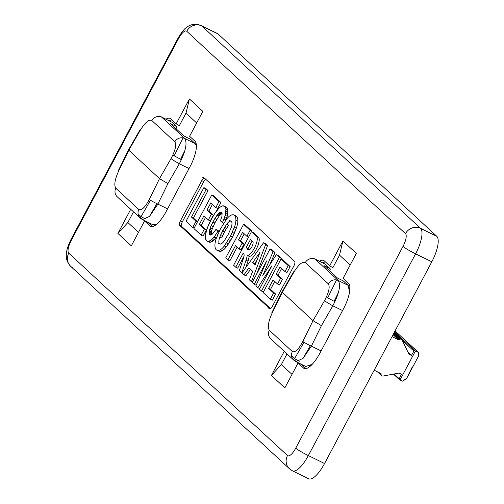 <?xml version="1.0" encoding="UTF-8"?>
<svg xmlns="http://www.w3.org/2000/svg" width="504" height="504" viewBox="0 0 504 504"><rect width="100%" height="100%" fill="white"/><g stroke="black" fill="none" stroke-linecap="round" stroke-linejoin="round"><path stroke-width="0.76" d="M159.396 116.512L161.097 116.758L172.185 122.321L161.097 116.758M118.377 170.56A7.648 0.794 26.1 0 0 118.642 170.976L128.803 150.236L128.533 149.827L118.377 170.56M140.345 130.164A7.648 0.617 -150.1 0 1 140.068 129.767L128.539 149.827L128.803 150.236L140.345 130.164L128.803 150.236L159.51 178.643L171.045 158.571C175.386 150.368 176.639 144.78 174.812 141.794L151.786 120.487C148.989 119.19 145.171 122.415 140.345 130.164M173.023 154.722L174.214 155.824L181.427 159.686L174.214 155.824L173.023 154.722M170.869 121.678L172.185 122.321L176.98 126.762L170.497 123.575L183.928 136.004L190.417 139.192L195.212 143.627L184.741 138.487L195.212 143.627L190.417 139.192L183.928 136.004L170.497 123.575L176.98 126.762L172.185 122.321L161.715 117.18L184.741 138.487C187.501 142.966 185.692 151.395 179.317 163.762L189.038 168.538L179.317 163.762L167.914 183.601L157.865 204.107L167.586 208.883L157.865 204.107L149.562 216.342L142.449 219.599L138.984 216.537L143.155 219.82L141.838 219.177A7.648 7.188 -47.2 0 1 140.219 218.062A7.648 7.188 -47.2 0 1 138.808 209.507C141.548 210.779 145.064 207.402 149.341 199.389L159.51 178.643L128.803 150.236L118.642 170.976C114.849 179.449 113.891 185.189 115.781 188.2L138.808 209.507L115.781 188.2A7.648 7.188 132.8 0 0 117.193 196.762L140.219 218.062M138.083 213.973L141.025 216.695L146.021 219.146L141.025 216.695L150.488 200.227L141.025 216.695L138.083 213.973M176.98 126.762L176.035 128.703L176.98 126.762M182.996 137.901L174.214 155.824L182.996 137.901M185.025 150.192L180.703 159.012L185.025 150.192M156.845 203.641L149.524 216.374L156.845 203.641M195.212 143.627L196.421 145.946L195.212 143.627M142.449 219.599L152.926 224.74L156.309 224.513L152.309 224.318M179.317 163.762A7.648 0.617 -150.1 0 1 171.045 158.571L159.51 178.643L167.914 183.601L179.317 163.762M167.914 183.601L159.51 178.643L149.341 199.389A7.648 0.794 26.1 0 0 157.865 204.107L167.914 183.601M174.812 141.794A7.648 7.188 -47.2 0 1 184.741 138.487L161.715 117.18A7.648 7.188 132.8 0 0 151.786 120.487L174.812 141.794M292.484 470.843L308.687 478.8A22.945 7.554 -63.9 0 0 324.557 463.529L308.347 455.572A11.472 1.058 -152 0 1 295.747 448.138L403.005 246.418A11.472 3.774 -63.9 0 0 405.487 233.667L186.732 31.267A11.472 3.774 -63.9 0 0 178.492 38.688L71.234 240.408A11.472 3.774 -63.9 0 0 68.752 253.159L287.507 455.559A11.472 3.774 -63.9 0 0 295.747 448.138A11.472 1.058 28 0 0 308.347 455.572A22.945 7.554 116.1 0 1 292.484 470.843A22.945 7.554 116.1 0 1 291.866 470.421A11.472 10.779 -47.2 0 1 289.441 468.751A11.472 10.779 -47.2 0 1 287.507 455.559A11.472 10.779 132.8 0 0 289.441 468.751L292.484 470.843A22.945 7.554 -63.9 0 0 308.347 455.572L415.605 253.852L431.815 261.809A22.945 7.554 -63.9 0 0 436.785 236.313L420.575 228.356A22.945 7.554 116.1 0 1 415.605 253.852A22.945 7.554 -63.9 0 0 420.575 228.356A11.472 10.779 132.8 0 0 405.487 233.667A11.472 3.774 116.1 0 1 403.005 246.418A11.472 1.058 28 0 0 415.605 253.852A11.472 1.058 -152 0 1 403.005 246.418L295.747 448.138A11.472 3.774 116.1 0 1 287.507 455.559L68.752 253.159A11.472 10.779 132.8 0 0 70.686 266.351A11.472 10.779 -47.2 0 1 68.752 253.159A11.472 3.774 116.1 0 1 71.234 240.408L178.492 38.688A11.472 3.774 116.1 0 1 186.732 31.267L405.487 233.667A11.472 10.779 -47.2 0 1 420.575 228.356L201.821 25.956L218.03 33.913A22.945 7.554 -63.9 0 0 217.413 33.484L201.209 25.528A22.945 7.554 116.1 0 1 201.821 25.956A11.472 10.779 132.8 0 0 186.732 31.267A11.472 10.779 -47.2 0 1 201.821 25.956A22.945 7.554 -63.9 0 0 201.209 25.528C192.767 22.371 187.841 26.517 187.223 26.964C184.936 28.048 181.894 31.752 178.088 38.077A11.472 1.058 28 0 0 178.492 38.688A11.472 1.058 -152 0 1 178.088 38.077L70.831 239.797A11.472 1.058 28 0 0 71.234 240.408A11.472 1.058 -152 0 1 70.831 239.797C66.163 249.241 66.245 254.331 66.289 254.917C66.308 255.736 65.589 260.845 70.686 266.351L289.441 468.751M269.703 308.668L179.512 225.225A3.824 1.26 116.1 0 1 180.338 220.972L201.789 180.627A3.824 1.26 116.1 0 1 204.536 178.158L294.727 261.601A3.824 1.26 116.1 0 1 293.901 265.854L272.45 306.193A3.824 1.26 116.1 0 1 269.703 308.668A3.824 1.26 -63.9 0 0 272.45 306.193L293.901 265.854A3.824 1.26 -63.9 0 0 294.727 261.601L204.536 178.158A3.824 1.26 -63.9 0 0 201.789 180.627L180.338 220.972A3.824 1.26 -63.9 0 0 179.512 225.225L269.703 308.668M149.927 225.943L144.553 220.972L131.33 245.851L117.898 233.421L130.731 209.286L117.898 233.421L131.33 245.851L144.553 220.972L149.927 225.943A22.945 7.554 -63.9 0 0 166.408 211.094A22.945 7.554 116.1 0 1 149.927 225.943L151.54 226.624M165.999 119.165A22.945 7.554 116.1 0 1 170.799 118.85L176.173 123.82L189.397 98.942L202.835 111.371L189.605 136.25L194.979 141.221A22.945 7.554 116.1 0 1 190.008 166.717L166.408 211.094L190.008 166.717A22.945 7.554 -63.9 0 0 194.979 141.221L189.605 136.25L202.835 111.371L189.397 98.942L176.173 123.82L170.799 118.85A22.945 7.554 -63.9 0 0 165.999 119.165M319.511 261.198A22.945 7.554 116.1 0 1 324.311 260.883L329.685 265.854L342.909 240.975L356.347 253.405L343.117 278.284L348.491 283.254A22.945 7.554 116.1 0 1 343.52 308.75L319.92 353.134A22.945 7.554 116.1 0 1 303.44 367.977L298.066 363.006L284.842 387.885L271.41 375.455L284.243 351.32L271.41 375.455L284.842 387.885L298.066 363.006L303.44 367.977A22.945 7.554 -63.9 0 0 319.92 353.134L343.52 308.75A22.945 7.554 -63.9 0 0 348.491 283.254L343.117 278.284L356.347 253.405L342.909 240.975L339.532 255.163L350.173 265.01L339.532 255.163L342.909 240.975L329.685 265.854L324.311 260.883A22.945 7.554 -63.9 0 0 319.511 261.198M265.595 244.679L263.516 242.758L241.945 272.96L243.986 274.844L248.938 267.857L252.668 271.31L249.379 279.833L251.414 281.717L265.595 244.679L251.414 281.717L252.372 282.19L249.379 279.833L252.668 271.31L248.938 267.857L243.986 274.844L245.927 275.801L250.519 269.325L245.927 275.801L243.986 274.844L241.945 272.96L263.516 242.758L265.463 243.709L267.542 245.637L256.561 274.308L267.542 245.637L265.595 244.679L267.542 245.637L265.463 243.709L263.516 242.758L265.595 244.679M255.181 264.802L252.718 262.527L260.058 252.183L255.181 264.802L260.058 252.183L252.718 262.527L255.181 264.802M234.858 215.699A21.288 7.006 116.1 0 1 237.85 221.243L235.904 220.292A21.288 7.006 -63.9 0 0 230.618 215.391A14.049 4.624 -63.9 0 0 226.504 219.208L220.311 229.106L216.248 238.487A14.043 4.618 -63.9 0 0 214.937 244.887A21.288 7.006 -63.9 0 0 220.223 249.782A14.043 4.618 -63.9 0 0 224.337 245.971L230.53 236.074L234.593 226.687A14.043 4.618 -63.9 0 0 235.904 220.292A14.043 4.618 116.1 0 1 234.593 226.687L230.53 236.074L224.337 245.971A14.043 4.618 116.1 0 1 220.223 249.782A21.288 7.006 116.1 0 1 216.846 250.186A21.288 7.006 116.1 0 1 214.937 244.887A14.043 4.618 116.1 0 1 216.248 238.487L220.311 229.106L226.504 219.208A14.049 4.624 116.1 0 1 230.618 215.391A21.288 7.006 116.1 0 1 233.995 214.994A21.288 7.006 116.1 0 1 235.904 220.292L237.85 221.243A14.043 4.618 116.1 0 1 236.534 227.644L232.476 237.025L226.283 246.922A14.043 4.618 116.1 0 1 222.169 250.734A21.288 7.006 116.1 0 1 217.93 250.431M219.832 237.031L222.548 230.952L226.687 224.141A8.064 2.652 116.1 0 1 228.425 222.188A9.79 3.226 116.1 0 1 231.808 225.313A8.064 2.652 116.1 0 1 231.008 228.142L228.293 234.228L224.154 241.038A8.064 2.652 116.1 0 1 222.415 242.991A9.79 3.226 116.1 0 1 219.032 239.86A8.064 2.652 116.1 0 1 219.832 237.031A8.064 2.652 -63.9 0 0 219.032 239.86A9.79 3.226 -63.9 0 0 219.725 243.968A9.79 3.226 -63.9 0 0 222.415 242.991A8.064 2.652 -63.9 0 0 224.154 241.038L228.293 234.228L231.008 228.142A8.064 2.652 -63.9 0 0 231.808 225.313A9.79 3.226 -63.9 0 0 231.116 221.206A9.79 3.226 -63.9 0 0 228.425 222.188A8.064 2.652 -63.9 0 0 226.687 224.141L220.784 234.675L222.73 235.633L224.488 231.903L222.548 230.952L224.488 231.903L222.73 235.633L220.784 234.675L219.832 237.031L221.773 237.989L222.73 235.633M256.92 260.303L254.665 263.479L255.421 264.178L252.718 262.527L254.665 263.479L256.92 260.303M225.71 257.935L227.884 259.944L235.488 245.643L239.053 248.938L242.115 243.18L238.549 239.885L242.582 232.306L246.903 236.307L250.085 230.328L243.589 224.318L225.71 257.935L243.589 224.318L245.53 225.269L252.025 231.279L251.767 231.764L252.025 231.279L245.53 225.269L243.589 224.318L250.085 230.328L252.025 231.279L250.085 230.328L246.903 236.307L248.573 237.126L246.903 236.307L242.582 232.306L238.549 239.885L240.496 240.836L244.056 244.138L240.994 249.896L244.056 244.138L240.496 240.836L244.226 233.825L240.496 240.836L238.549 239.885L242.115 243.18L244.056 244.138L242.115 243.18L239.053 248.938L240.994 249.896L239.053 248.938L235.488 245.643L227.884 259.944L225.71 257.935M206.079 189.611L203.906 187.601L186.033 221.224L192.736 227.424L196.018 221.25L191.488 217.06L206.079 189.611L191.488 217.06L193.429 218.012L197.511 221.785L193.429 218.012L208.026 190.569L193.429 218.012L191.488 217.06L196.018 221.25L197.429 221.943L196.018 221.25L192.736 227.424L194.147 228.117L192.736 227.424L186.033 221.224L203.906 187.601L205.852 188.559L208.026 190.569L206.079 189.611L208.026 190.569L205.852 188.559L203.906 187.601L206.079 189.611M205.651 179.185A3.824 1.26 -63.9 0 0 203.736 181.585L182.284 221.93A3.824 1.26 -63.9 0 0 181.459 226.176L270.535 308.599L181.459 226.176L179.512 225.225M275.045 252.58L269.798 264.783L275.045 252.58L272.047 249.801L275.045 252.58L273.099 251.622L275.045 252.58M278.309 255.597L281.308 258.376L263.435 291.992L281.308 258.376L278.309 255.597L276.362 254.646L278.309 255.597M260.039 288.137L259.749 288.584L260.039 288.137M222.113 213.299L218.982 216.172L214.849 222.988L211.712 230.303L211.252 234.833L211.712 230.303L214.849 222.988L218.982 216.172L222.113 213.299M217.892 230.372L219.146 231.525L215.945 229.414L217.892 230.372M216.859 236.83L213.387 240.792L210.811 242.21L209.538 242.285L210.811 242.21L213.387 240.792L216.859 236.83M225.761 206.816L227.512 208.41L227.953 212.089L227.197 216.285L225.893 220.053L227.197 216.285L227.953 212.089L227.512 208.41L226.825 207.377L223.82 205.865L225.761 206.816M258.584 237.346A10.641 3.503 116.1 0 1 256.662 248.434A10.641 3.503 116.1 0 1 249.108 256.328A12.758 4.202 116.1 0 1 247.981 261.135L245.807 267.555L247.981 261.135A12.758 4.202 -63.9 0 0 249.108 256.328L247.168 255.377A12.758 4.202 116.1 0 1 246.04 260.184L247.981 261.135L246.04 260.184L241.762 272.79L239.324 270.535L243.526 258.136A6.382 2.098 -63.9 0 0 243.716 253.777L243.148 253.254L235.733 267.208L237.674 268.166L244.018 256.234L237.674 268.166L235.733 267.208L233.617 265.249L251.496 231.632L253.436 232.583L258.584 237.346L253.436 232.583L251.496 231.632L256.637 236.389L258.584 237.346L256.637 236.389A10.641 3.503 116.1 0 1 254.715 247.477A10.641 3.503 116.1 0 1 247.168 255.377L249.108 256.328A10.641 3.503 -63.9 0 0 256.662 248.434A10.641 3.503 -63.9 0 0 258.584 237.346M282.964 259.9L290.153 266.553L286.971 272.532L290.153 266.553L282.964 259.9L281.018 258.949L282.964 259.9M281.654 268.456L278.082 275.171L282.498 279.26L279.474 284.949L282.498 279.26L278.082 275.171L281.654 268.456M274.756 281.427L270.541 289.359L275.562 294.002L272.273 300.176L275.562 294.002L270.541 289.359L274.756 281.427M212.436 204.416L208.87 211.132L213.287 215.221L210.262 220.909L213.287 215.221L208.87 211.132L206.923 210.174L211.34 214.263L213.287 215.221L211.34 214.263L208.316 219.958L210.262 220.909L208.316 219.958L203.899 215.869L199.382 224.362L201.323 225.319L206.344 229.963L203.062 236.137L206.344 229.963L201.323 225.319L205.544 217.388L201.323 225.319L199.382 224.362L204.397 229.005L206.344 229.963L204.397 229.005L201.115 235.179L203.062 236.137L201.115 235.179L193.927 228.526L211.8 194.909L213.746 195.861L220.941 202.513L217.759 208.492L220.941 202.513L213.746 195.861L211.8 194.909L218.994 201.562L220.941 202.513L218.994 201.562L215.813 207.541L217.759 208.492L215.813 207.541L210.792 202.892L206.923 210.174L208.87 211.132L212.436 204.416M237.132 247.162L229.83 260.902L227.884 259.944L229.83 260.902L237.132 247.162M263.138 292.566L281.018 258.949L288.206 265.602L290.153 266.553L288.206 265.602L285.031 271.58L286.971 272.532L285.031 271.58L280.01 266.937L276.135 274.214L278.082 275.171L276.135 274.214L280.558 278.303L282.498 279.26L280.558 278.303L277.528 283.998L279.474 284.949L277.528 283.998L273.111 279.909L268.594 288.401L270.541 289.359L268.594 288.401L273.615 293.044L275.562 294.002L273.615 293.044L270.333 299.219L272.273 300.176L270.333 299.219L263.138 292.566L270.333 299.219L273.615 293.044L268.594 288.401L273.111 279.909L277.528 283.998L280.558 278.303L276.135 274.214L280.01 266.937L285.031 271.58L288.206 265.602L281.018 258.949L263.138 292.566M222.088 213.148L221.684 212.423L220.588 212.178L221.949 212.846L220.588 212.178L219.87 212.461L221.817 213.419L219.87 212.461L219.07 213.003L221.017 213.961L219.07 213.003L218.774 213.255L220.721 214.206L218.774 213.255L218.049 213.967L219.996 214.918L218.049 213.967L217.312 214.855L219.259 215.806L217.312 214.855L217.041 215.214L218.982 216.172L217.041 215.214L214.893 218.484L216.84 219.435L214.893 218.484L212.909 222.031L214.849 222.988L212.909 222.031L211.144 225.754L213.091 226.712L211.144 225.754L210.181 228.11L212.127 229.062L210.181 228.11L209.765 229.352L211.712 230.303L209.765 229.352L209.456 230.523L211.403 231.481L209.456 230.523L209.374 230.927L211.321 231.884L209.374 230.927L209.204 232.168L211.151 233.119L209.204 232.168L209.198 233.22L211.138 234.177L209.198 233.22L209.343 234.07L211.069 234.914L209.343 234.07L210.401 235.047L209.777 234.826L210.823 235.022L212.304 234.158L215.945 229.414L219.013 231.796L217.955 231.273L216.443 233.686L217.867 234.385L216.443 233.686L214.332 236.71L216.279 237.667L214.332 236.71L213.91 237.252L215.851 238.209L213.91 237.252L212.65 238.701L214.591 239.658L212.65 238.701L211.441 239.835L213.387 240.792L211.441 239.835L210.326 240.622L212.272 241.58L210.326 240.622L208.87 241.252L210.811 242.21L208.87 241.252L207.591 241.334L209.538 242.285L206.583 240.824L205.846 239.746L205.298 235.973L205.997 231.714L208.927 223.921L214.761 213.318L219.838 207.238L222.491 205.89L223.82 205.865L226.825 207.377L224.879 206.419L225.565 207.453L227.512 208.41L225.565 207.453L225.956 209.047L227.896 210.004L225.956 209.047L226.006 211.132L227.953 212.089L226.006 211.132L225.975 211.648L227.915 212.606L225.975 211.648L225.716 213.381L227.663 214.339L225.716 213.381L225.25 215.328L227.197 216.285L225.25 215.328L224.582 217.432L226.529 218.383L224.582 217.432L223.996 218.994L225.937 219.952L223.996 218.994L222.447 222.68L223.681 223.291L220.418 220.809L221.987 216.229L222.088 213.148L221.987 216.229L220.418 220.809L222.447 222.68L225.25 215.328L225.956 209.047L224.879 206.419L222.491 205.89L219.838 207.238L216.896 210.313L212.682 216.657L207.371 227.632L205.323 235.444L205.405 238.102L206.583 240.824L207.591 241.334L208.87 241.252L211.441 239.835L214.332 236.71L217.955 231.273L215.945 229.414L212.587 233.9L210.237 235.059L209.639 234.675L209.198 233.22L210.181 228.11L212.909 222.031L217.312 214.855L219.07 213.003L220.588 212.178L221.684 212.423L222.088 213.148M262.786 275.6L276.362 254.646L279.367 257.418L281.308 258.376L279.367 257.418L261.488 291.041L263.435 291.992L261.488 291.041L259.478 289.183L271.965 265.702L257.802 287.627L259.749 288.584L257.802 287.627L255.906 285.875L266.711 260.845L254.23 284.325L256.171 285.277L254.23 284.325L252.221 282.467L270.1 248.844L272.047 249.801L270.1 248.844L273.099 251.622L262.786 275.6L273.099 251.622L270.1 248.844L252.221 282.467L254.23 284.325L266.711 260.845L255.906 285.875L257.802 287.627L271.965 265.702L259.478 289.183L261.488 291.041L279.367 257.418L276.362 254.646L262.786 275.6M180.338 220.972L182.284 221.93L203.736 181.585L201.789 180.627M228.627 225.093L224.488 231.903L226.479 228.356L224.532 227.398L226.479 228.356L228.627 225.093L226.687 224.141M252.076 241.088L248.119 248.529L252.076 241.088M250.431 239.564L246.173 247.571L248.119 248.529L246.173 247.571L248.579 249.795A4.555 1.499 -63.9 0 0 251.849 246.853A4.555 1.499 -63.9 0 0 252.832 241.788L250.431 239.564L252.832 241.788A4.555 1.499 116.1 0 1 251.849 246.853A4.555 1.499 116.1 0 1 248.579 249.795L246.173 247.571L250.431 239.564M292.011 374.396L281.371 364.549L271.41 375.455L281.371 364.549L287.028 353.902L281.371 364.549L292.011 374.396M303.44 367.977L305.052 368.663M305.928 368.607L301.354 364.373L298.066 363.006L301.354 364.373L305.928 368.607M322.881 262.855A22.743 7.484 116.1 0 1 325.483 261.973A22.743 7.484 -63.9 0 0 322.881 262.855M332.879 267.668L329.685 265.854L332.879 267.668L339.532 255.163L332.879 267.668M73.111 268.021A11.472 10.779 -47.2 0 1 70.686 266.351M216.701 33.258A22.945 7.554 116.1 0 1 218.03 33.913L201.821 25.956L420.575 228.356L436.785 236.313L218.03 33.913L436.785 236.313A22.945 7.554 116.1 0 1 431.815 261.809L415.605 253.852L308.347 455.572L324.557 463.529L431.815 261.809L324.557 463.529A22.945 7.554 116.1 0 1 308.076 478.378M196.661 122.97L186.02 113.123L179.367 125.635L176.173 123.82L179.367 125.635L186.02 113.123L189.397 98.942L186.02 113.123L196.661 122.97M171.971 119.933A22.743 7.484 -63.9 0 0 169.369 120.821A22.743 7.484 116.1 0 1 171.971 119.933M133.516 211.869L127.858 222.51L138.499 232.357L127.858 222.51L117.898 233.421L127.858 222.51L133.516 211.869M147.842 222.34L152.416 226.573L147.842 222.34L144.553 220.972L147.842 222.34M206.923 210.174L210.792 202.892L215.813 207.541L218.994 201.562L211.8 194.909L193.927 228.526L201.115 235.179L204.397 229.005L199.382 224.362L203.899 215.869L208.316 219.958L211.34 214.263L206.923 210.174M246.04 260.184A12.758 4.202 -63.9 0 0 247.168 255.377A10.641 3.503 -63.9 0 0 254.715 247.477A10.641 3.503 -63.9 0 0 256.637 236.389L251.496 231.632L233.617 265.249L235.733 267.208L243.148 253.254L243.716 253.777A6.382 2.098 116.1 0 1 243.526 258.136L239.324 270.535L241.762 272.79L246.04 260.184M216.846 250.186L218.786 251.137A21.288 7.006 -63.9 0 0 222.169 250.734L220.223 249.782L222.169 250.734A14.043 4.618 -63.9 0 0 226.283 246.922L224.337 245.971L226.283 246.922L228.425 243.93L226.479 242.972L228.425 243.93L230.511 240.597L228.564 239.639L230.511 240.597L232.476 237.025L230.53 236.074L232.476 237.025L234.259 233.327L232.312 232.376L234.259 233.327L235.809 229.616L233.869 228.659L235.809 229.616L236.534 227.644L234.593 226.687L236.534 227.644A14.043 4.618 -63.9 0 0 237.85 221.243A21.288 7.006 -63.9 0 0 235.941 215.945L233.995 214.994M406.804 378.139L418.515 356.108L418.081 352.271A7.648 0.706 -152 0 1 415.409 351.049A7.648 0.706 28 0 0 418.081 352.271L395.445 331.33A7.648 0.706 28 0 0 394.985 331.078A7.648 0.706 -152 0 1 395.445 331.33L396.371 331.991M400.478 379.128L399.496 378.214L400.478 379.128M412.285 366.912L406.596 378.536L402.702 381.181L406.804 378.145M349.587 291.999L348.1 285.358L338.253 280.52C341.013 285.006 339.205 293.429 332.829 305.802L342.55 310.571L332.829 305.802L321.426 325.634L311.377 346.141L321.035 350.885M312.908 258.546L314.609 258.791L325.074 264.052L314.609 258.791M311.258 365.268L309.349 366.169M303.036 358.407L310.357 345.675L303.036 358.407M296.667 361.859L292.496 358.571L296.667 361.859M291.596 356.007L294.538 358.728L299.534 361.179L294.538 358.728L291.596 356.007M321.098 350.916L311.377 346.141L321.426 325.634L313.022 320.676L282.316 292.27L272.154 313.016C268.361 321.483 267.404 327.222 269.293 330.233L292.32 351.54C295.06 352.813 298.576 349.442 302.854 341.422L313.022 320.676L324.557 300.611C328.898 292.408 330.151 286.814 328.325 283.834L305.298 262.527C302.494 261.223 298.683 264.449 293.857 272.198L282.316 292.27L313.022 320.676L302.854 341.422A7.648 0.794 26.1 0 0 311.377 346.141L303.074 358.376L295.961 361.633L295.35 361.211A7.648 7.188 -47.2 0 1 293.731 360.102A7.648 7.188 -47.2 0 1 292.32 351.54L269.293 330.233A7.648 7.188 132.8 0 0 270.705 338.795L293.731 360.102M381.144 374.283L379.701 372.941L381.144 374.283A0.762 0.718 132.8 0 0 380.785 373.477L374.17 370.226L380.785 373.477A0.762 0.718 -47.2 0 1 381.144 374.283L381.049 374.674A0.762 0.718 132.8 0 0 381.408 375.48L382.498 376.016A0.762 0.718 132.8 0 0 382.952 376.072L398.96 373.067L401.423 374.277L399.231 378.743A0.762 0.718 132.8 0 0 399.533 379.714A0.762 0.718 -47.2 0 1 399.231 378.743L394.084 373.981L399.231 378.743L401.423 374.277L398.96 373.067L382.952 376.072A0.762 0.718 -47.2 0 1 382.498 376.016L381.408 375.48A0.762 0.718 -47.2 0 1 381.049 374.674L378.592 372.399L381.049 374.674M399.823 339.362L393.63 333.629L399.823 339.362A0.762 0.718 -47.2 0 1 400.718 339.167L401.808 339.702A0.762 0.718 -47.2 0 1 402.116 340.017L408.971 354.243L411.434 355.452L413.916 351.131A0.762 0.718 -47.2 0 1 414.912 350.803L394.525 331.941L414.912 350.803A0.762 0.718 132.8 0 0 413.916 351.131L411.434 355.452L408.971 354.243L402.116 340.017A0.762 0.718 132.8 0 0 401.808 339.702L400.718 339.167A0.762 0.718 132.8 0 0 399.823 339.362L399.552 339.664A0.762 0.718 -47.2 0 1 398.658 339.854L392.043 336.609L398.658 339.854L393.07 334.681L398.658 339.854A0.762 0.718 132.8 0 0 399.552 339.664L393.429 334.001L399.552 339.664M336.508 279.941L327.726 297.864L326.535 296.755L327.726 297.864L334.94 301.72L327.726 297.864L336.508 279.941M325.357 264.317A0.762 0.718 132.8 0 0 325.074 264.052L329.868 268.487L324.009 265.614L337.441 278.038L324.009 265.614L329.868 268.487L325.074 264.052L315.227 259.22L338.253 280.52L348.1 285.358L343.3 280.917L337.441 278.038L343.3 280.917L348.1 285.358A0.762 0.718 -47.2 0 1 348.258 285.466L343.463 281.03A0.762 0.718 132.8 0 0 343.3 280.917A0.762 0.718 -47.2 0 1 343.583 281.182A0.762 0.718 132.8 0 0 343.463 281.03M304 342.266L294.538 358.728L304 342.266M330.17 269.457L329.547 270.736L330.17 269.457A0.762 0.718 132.8 0 0 329.868 268.487A0.762 0.718 -47.2 0 1 330.17 269.457M295.961 361.633L305.815 366.471L312.152 364.367M399.533 379.714L400.037 379.959L415.409 351.049L400.037 379.959A7.648 0.706 28 0 0 402.702 381.181M400.718 339.167L393.989 332.942L400.718 339.167M401.808 339.702L394.159 332.627L401.808 339.702M411.434 355.452L408.038 352.315L411.434 355.452M413.916 351.131L402.286 340.37L413.916 351.131M418.736 352.68L395.445 331.33L418.736 352.68L418.515 356.108M381.119 374.377L379.418 372.803L381.119 374.377M338.537 292.226L334.215 301.046L338.537 292.226M349.341 287.822L349.826 290.184M328.325 283.834A7.648 7.188 -47.2 0 1 338.253 280.52L315.227 259.22A7.648 7.188 132.8 0 0 305.298 262.527L328.325 283.834M293.857 272.198A7.648 0.617 -150.1 0 1 293.58 271.807L282.051 291.86L282.316 292.27L293.857 272.198M271.889 312.593A7.648 0.794 26.1 0 0 272.154 313.016L282.316 292.27L282.045 291.866L271.889 312.593M332.829 305.802A7.648 0.617 -150.1 0 1 324.557 300.611L313.022 320.676L321.426 325.634L332.829 305.802M202.495 177.131L204.435 178.082M267.857 307.786L269.804 308.738M229.169 220.248L231.116 221.206M217.785 243.016L219.725 243.968M246.752 248.926L248.699 249.883M325.231 264.159L330.032 268.601M394.172 332.602L401.965 339.816M393.435 374.107L399.376 379.6M377.414 371.82L381.251 375.367"/></g></svg>
